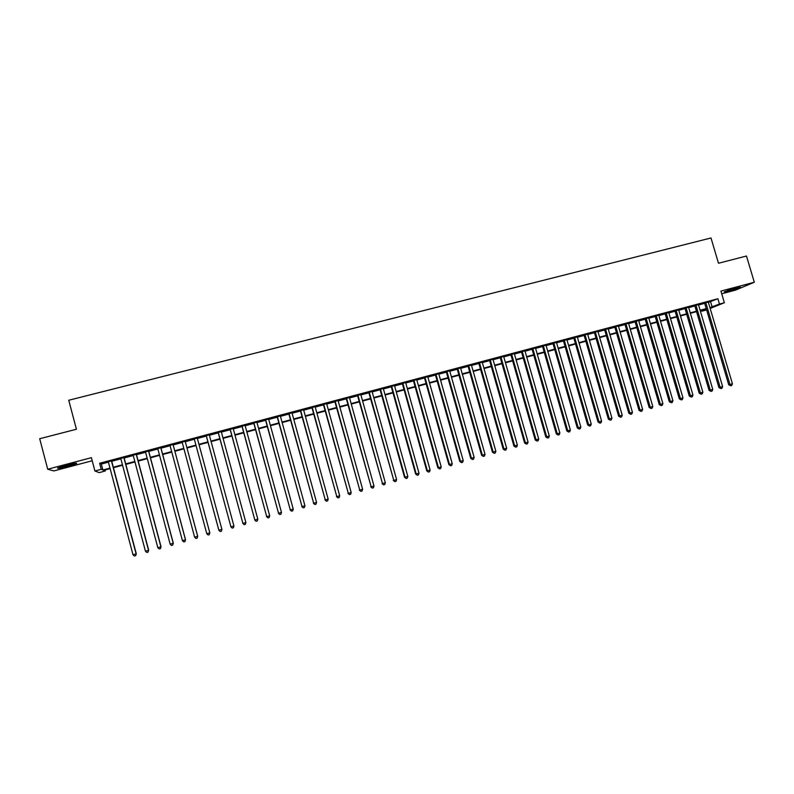 <?xml version="1.0" encoding="UTF-8"?>
<svg xmlns="http://www.w3.org/2000/svg" width="794" height="794" viewBox="0 0 794 794"><rect width="100%" height="100%" fill="white"/><g stroke="black" fill="none" stroke-linecap="round" stroke-linejoin="round"><path stroke-width="1.19" d="M68.314 466.157L76.532 463.567C77.544 462.743 74.031 463.349 66.001 465.373L57.744 467.974C56.781 468.788 60.304 468.182 68.314 466.157M728.525 291.16L740.484 287.249L736.256 287.885L724.277 291.795L728.525 291.16M104.977 469.979L105.245 470.991L99.181 472.619L94.913 471.001L101.225 469.314L102.892 470.008L109.999 468.113M721.716 293.78L735.591 290.098L754.3 282.247L746.489 256.015L718.491 263.251L710.997 237.972L68.75 400.255L76.413 429.236L39.7 438.725L47.709 469.224L53.853 470.931L92.203 460.758M706.62 309.908L701.787 311.218L706.442 309.323M701.519 310.315L701.787 311.218M111.626 460.877L108.312 461.761M124.033 457.572L120.757 458.446M136.37 454.287L133.154 455.141M148.657 451.022L145.481 451.865M160.884 447.756L157.758 448.59M173.052 444.521L169.976 445.345M185.171 441.295L182.134 442.099M197.259 438.08L194.222 438.884M209.288 434.874L206.232 435.688M221.268 431.688L218.191 432.502M233.188 428.512L230.101 429.336M245.058 425.346L241.952 426.18M256.869 422.209L253.743 423.033M268.63 419.073L265.484 419.907M280.342 415.957L277.175 416.8M291.984 412.86L288.808 413.704M303.586 409.764L300.39 410.617M315.129 406.697L311.923 407.55M326.622 403.63L323.396 404.493M338.065 400.583L334.83 401.446M349.459 397.556L346.204 398.419M360.794 394.539L357.518 395.402M372.078 391.531L368.793 392.405M383.323 388.534L380.018 389.417M394.509 385.556L391.184 386.44M405.645 382.599L402.31 383.482M416.731 379.641L413.376 380.534M427.768 376.703L424.403 377.597M438.754 373.776L435.38 374.679M449.692 370.867L446.307 371.771M460.589 367.969L457.185 368.873M471.428 365.081L468.013 365.994M482.226 362.203L478.792 363.116M492.975 359.345L489.531 360.258M503.674 356.496L500.22 357.419M514.323 353.658L510.86 354.581M524.933 350.829L521.45 351.762M535.493 348.02L532 348.953M546.014 345.221L542.501 346.154M556.485 342.432L552.961 343.375M566.906 339.653L563.373 340.596M577.288 336.894L573.744 337.837M587.629 334.145L584.066 335.088M597.922 331.406L594.349 332.349M608.164 328.676L604.581 329.629M618.367 325.957L614.774 326.91M628.53 323.247L624.918 324.21M638.644 320.558L635.021 321.52M648.718 317.878L645.085 318.841M658.752 315.208L655.11 316.171M668.737 312.548L665.084 313.521M678.681 309.898L675.019 310.871M688.587 307.258L684.914 308.241M698.452 304.638L694.77 305.621M708.377 302.375L717.885 298.743L99.617 463.259L101.314 464.053L108.421 462.158M111.736 461.274L120.867 458.843M124.132 457.979L133.253 455.548M136.479 454.684L145.59 452.262M148.766 451.419L157.867 448.997M160.993 448.163L170.085 445.742M173.161 444.918L182.243 442.496M185.28 441.692L194.322 439.281M197.369 438.477L206.341 436.085M209.398 435.271L218.3 432.899M221.377 432.075L230.21 429.723M233.297 428.899L242.061 426.567M245.167 425.743L253.852 423.43M256.978 422.597L265.593 420.304M268.739 419.46L277.285 417.187M280.441 416.344L288.917 414.091M292.093 413.247L300.499 411.004M303.695 410.151L312.032 407.937M315.238 407.084L323.505 404.88M326.731 404.017L334.929 401.833M338.175 400.97L346.303 398.806M349.558 397.933L357.628 395.789M360.903 394.916L368.902 392.792M372.188 391.908L380.118 389.794M383.423 388.921L391.293 386.827M394.608 385.944L402.419 383.859M405.744 382.976L413.485 380.912M416.83 380.018L424.512 377.974M427.867 377.081L435.479 375.056M438.864 374.153L446.407 372.148M449.801 371.245L457.284 369.25M460.689 368.337L468.113 366.362M471.537 365.448L478.901 363.493M482.325 362.58L489.63 360.635M493.074 359.712L500.319 357.786M503.783 356.863L510.959 354.948M514.433 354.025L521.559 352.129M525.042 351.206L532.109 349.32M535.603 348.387L542.61 346.521M546.123 345.589L553.071 343.742M556.594 342.8L563.482 340.963M567.015 340.021L573.844 338.204M577.397 337.261L584.176 335.455M587.729 334.502L594.448 332.716M598.021 331.763L604.691 329.986M608.273 329.034L614.874 327.277M618.476 326.314L625.027 324.577M628.63 323.615L635.131 321.878M638.753 320.915L645.194 319.198M648.827 318.235L655.209 316.538M658.851 315.565L665.193 313.878M668.846 312.905L675.128 311.228M678.791 310.256L685.014 308.598M688.696 307.615L694.869 305.968M698.551 304.995L704.685 303.358M708.268 302.018L704.576 303M94.913 471.001L91.379 457.672L47.709 469.224M99.617 463.259L101.225 469.314M717.885 298.743L719.453 304.042L724.366 302.732L710.173 308.469M754.3 282.247L720.922 291.08L724.366 302.732M110.128 468.599L103.657 470.326L105.245 470.991M706.352 309.025L700.229 310.662M696.546 311.645L690.363 313.302M686.691 314.285L680.468 315.952M676.796 316.935L670.513 318.612M666.861 319.595L660.529 321.292M656.886 322.265L650.504 323.972M646.872 324.945L640.43 326.671M636.808 327.634L630.307 329.371M626.704 330.344L620.154 332.091M616.561 333.053L609.951 334.82M606.368 335.783L599.708 337.569M596.135 338.522L589.416 340.318M585.853 341.271L579.074 343.087M575.531 344.04L568.702 345.866M565.169 346.809L558.271 348.655M554.748 349.598L547.8 351.454M544.297 352.397L537.29 354.273M533.796 355.206L526.73 357.102M523.246 358.034L516.12 359.94M512.646 360.863L505.47 362.789M502.007 363.712L494.771 365.657M491.327 366.57L484.022 368.525M480.588 369.448L473.224 371.413M469.81 372.336L462.386 374.321M458.982 375.234L451.488 377.229M448.104 378.143L440.551 380.157M437.176 381.06L429.564 383.105M426.199 383.998L418.527 386.053M415.183 386.956L407.441 389.02M404.106 389.914L396.305 392.008M392.99 392.891L385.12 394.995M381.815 395.878L373.885 398.002M370.599 398.886L362.6 401.03M359.325 401.903L351.266 404.057M348 404.93L339.872 407.104M336.626 407.977L328.428 410.17M325.203 411.034L316.935 413.247M313.729 414.101L305.392 416.334M302.196 417.187L293.8 419.44M290.614 420.294L282.148 422.557M278.982 423.401L270.436 425.693M267.3 426.527L258.685 428.839M255.559 429.673L246.865 431.996M243.758 432.829L235.004 435.172M231.908 436.005L223.084 438.367M220.007 439.191L211.105 441.573M208.048 442.387L199.066 444.789M196.029 445.603L186.977 448.024M183.95 448.838L174.869 451.27M171.792 452.094L162.701 454.525M159.574 455.359L150.473 457.801M147.297 458.644L138.186 461.086M134.96 461.949L125.839 464.391M122.574 465.264L113.443 467.706M709.925 307.606L719.453 304.042M113.314 467.219L122.445 464.778M125.71 463.904L134.831 461.463M138.057 460.599L147.168 458.168M150.344 457.314L159.445 454.883M162.572 454.049L171.663 451.607M174.74 450.784L183.821 448.362M186.848 447.548L195.9 445.126M198.937 444.312L207.919 441.911M210.976 441.097L219.878 438.715M222.955 437.891L231.779 435.529M234.875 434.695L243.629 432.353M246.745 431.529L255.43 429.197M258.556 428.363L267.171 426.06M270.307 425.217L278.853 422.934M282.019 422.09L290.495 419.818M293.671 418.974L302.067 416.721M305.263 415.867L313.6 413.634M316.806 412.781L325.074 410.567M328.299 409.704L336.507 407.511M339.743 406.647L347.871 404.464M351.137 403.6L359.196 401.436M362.471 400.563L370.47 398.419M373.756 397.546L381.686 395.422M384.991 394.539L392.861 392.435M396.176 391.541L403.977 389.457M407.312 388.564L415.054 386.499M418.398 385.596L426.07 383.542M429.435 382.648L437.047 380.614M440.422 379.711L447.975 377.686M451.359 376.783L458.853 374.778M462.257 373.865L469.681 371.88M473.095 370.967L480.459 368.992M483.893 368.079L491.198 366.123M494.642 365.2L501.877 363.265M505.341 362.342L512.527 360.416M515.991 359.493L523.117 357.588M526.601 356.655L533.667 354.759M537.161 353.826L544.168 351.95M547.681 351.017L554.629 349.152M558.152 348.209L565.04 346.373M568.573 345.42L575.402 343.594M578.955 342.651L585.724 340.834M589.287 339.882L596.006 338.085M599.579 337.132L606.239 335.346M609.822 334.383L616.432 332.617M620.025 331.654L626.575 329.907M630.188 328.934L636.679 327.197M640.301 326.235L646.743 324.508M650.375 323.535L656.767 321.828M660.4 320.855L666.742 319.158M670.394 318.186L676.677 316.498M680.339 315.526L686.562 313.858M690.244 312.876L696.417 311.218M700.1 310.236L706.223 308.598M710.6 301.78L712.149 307.01M101.314 464.053L102.892 470.008M704.526 302.832L728.723 384.792L729.974 384.485L705.767 302.504M732.425 383.79L731.721 385.477L730.738 385.755L729.974 384.485L732.425 383.79L708.218 301.849M730.738 385.755L728.723 384.792M735.899 287.984L728.564 290.177M727.532 290.525L736.961 287.696M72.711 463.765L61.317 466.703M60.344 467.011L73.703 463.567M694.72 305.442L718.917 387.591L720.158 387.293L695.941 305.124M722.619 386.589L721.915 388.276L720.932 388.554L720.158 387.293L722.619 386.589L698.402 304.469M720.932 388.554L718.917 387.591M684.865 308.072L709.082 390.4L710.302 390.102L686.066 307.744M712.764 389.397L712.069 391.085L711.077 391.363L710.302 390.102L712.764 389.397L688.537 307.089M711.077 391.363L709.082 390.4M674.969 310.702L699.206 393.219L700.397 392.931L676.151 310.385M702.879 392.216L702.184 393.903L701.191 394.191L700.397 392.931L702.879 392.216L678.632 309.729M701.191 394.191L699.206 393.219M665.035 313.352L689.281 396.047L690.452 395.759L666.196 313.034M692.944 395.055L692.249 396.742L691.256 397.03L690.452 395.759L692.944 395.055L668.687 312.379M691.256 397.03L689.281 396.047M655.06 316.002L679.317 398.886L680.468 398.608L656.191 315.704M682.969 397.893L682.274 399.59L681.282 399.878L680.468 398.608L682.969 397.893L658.702 315.029M681.282 399.878L679.317 398.886M645.036 318.672L669.312 401.744L670.434 401.466L646.157 318.374M672.945 400.752L672.26 402.449L671.258 402.737L670.434 401.466L672.945 400.752L648.668 317.699M671.258 402.737L669.312 401.744M634.972 321.352L659.258 404.603L660.37 404.344L636.073 321.054M662.891 403.62L662.206 405.327L661.204 405.615L660.37 404.344L662.891 403.62L638.594 320.389M661.204 405.615L659.258 404.603M624.868 324.041L649.164 407.481L650.246 407.233L625.94 323.754M652.787 406.508L652.102 408.205L651.09 408.493L650.246 407.233L652.787 406.508L628.481 323.079M651.09 408.493L649.164 407.481M614.725 326.741L639.031 410.379L640.093 410.121L615.767 326.463M642.634 409.396L641.959 411.103L640.947 411.391L640.093 410.121L642.634 409.396L618.318 325.788M640.947 411.391L639.031 410.379M604.532 329.45L628.848 413.277L629.89 413.039L605.554 329.182M632.441 412.304L631.776 414.011L630.754 414.299L629.89 413.039L632.441 412.304L608.115 328.498M630.754 414.299L628.848 413.277M594.299 332.18L618.625 416.195L619.648 415.957L595.302 331.912M622.208 415.222L621.543 416.929L620.521 417.227L619.648 415.957L622.208 415.222L597.862 331.227M620.521 417.227L618.625 416.195M584.017 334.919L608.363 419.123L609.355 418.895L584.999 334.651M611.936 418.16L611.271 419.867L610.239 420.165L609.355 418.895L611.936 418.16L587.58 333.966M610.239 420.165L608.363 419.123M573.695 337.658L598.051 422.061L599.023 421.842L574.648 337.41M601.604 421.098L600.949 422.815L599.917 423.113L599.023 421.842L601.604 421.098L577.238 336.716M599.917 423.113L598.051 422.061M563.323 340.428L587.699 425.018L588.642 424.8L564.256 340.179M591.242 424.056L590.587 425.773L589.545 426.07L588.642 424.8L591.242 424.056L566.856 339.485M589.545 426.07L587.699 425.018M552.912 343.197L577.298 427.986L578.221 427.777L553.825 342.948M580.831 427.033L580.176 428.75L579.134 429.048L578.221 427.777L580.831 427.033L556.435 342.254M579.134 429.048L577.298 427.986M542.451 345.976L566.847 430.963L567.75 430.765L543.334 345.747M570.37 430.011L569.725 431.728L568.673 432.025L567.75 430.765L570.37 430.011L545.964 345.043M568.673 432.025L566.847 430.963M531.95 348.774L556.356 433.961L557.229 433.762L532.814 348.546M559.859 433.008L559.224 434.725L558.172 435.033L557.229 433.762L559.859 433.008L535.444 347.841M558.172 435.033L556.356 433.961M521.4 351.583L545.815 436.958L546.669 436.769L522.234 351.365M549.309 436.015L548.674 437.742L547.612 438.04L546.669 436.769L549.309 436.015L524.884 350.66M547.612 438.04L545.815 436.958M510.81 354.402L535.235 439.985L536.059 439.797L511.614 354.184M538.719 439.042L538.084 440.769L537.022 441.067L536.059 439.797L538.719 439.042L514.274 353.479M537.022 441.067L535.235 439.985M500.16 357.24L524.606 443.012L525.4 442.834L500.954 357.032M528.07 442.079L527.444 443.806L526.372 444.104L525.4 442.834L528.07 442.079L503.624 356.317M526.372 444.104L524.606 443.012M489.481 360.079L513.926 446.059L514.701 445.891L490.235 359.881M517.38 445.126L516.755 446.853L515.683 447.161L514.701 445.891L517.38 445.126L492.925 359.166M515.683 447.161L513.926 446.059M478.742 362.937L503.198 449.116L503.952 448.957L479.477 362.739M506.641 448.193L506.026 449.92L504.944 450.228L503.952 448.957L506.641 448.193L482.176 362.024M504.944 450.228L503.198 449.116M467.964 365.806L492.429 452.193L493.153 452.034L468.668 365.617M495.863 451.26L495.238 452.997L494.166 453.305L493.153 452.034L495.863 451.26L471.378 364.903M494.166 453.305L492.429 452.193M457.126 368.694L481.611 455.27L482.315 455.131L457.82 368.515M485.025 454.357L484.409 456.093L483.328 456.401L482.315 455.131L485.025 454.357L460.53 367.791M483.328 456.401L481.611 455.27M446.248 371.592L470.743 458.376L471.418 458.237L446.913 371.413M474.147 457.453L473.542 459.2L472.45 459.508L471.418 458.237L474.147 457.453L449.642 370.689M472.45 459.508L470.743 458.376M435.33 374.5L459.825 461.483L460.48 461.354L435.956 374.331M463.22 460.58L462.614 462.316L461.513 462.624L460.48 461.354L463.22 460.58L438.705 373.597M461.513 462.624L459.825 461.483M424.353 377.418L448.868 464.609L449.483 464.49L424.959 377.259M452.243 463.706L451.637 465.453L450.535 465.76L449.483 464.49L452.243 463.706L427.718 376.525M450.535 465.76L448.868 464.609M413.327 380.356L437.851 467.755L438.447 467.636L413.912 380.197M441.206 466.852L440.61 468.599L439.509 468.907L438.447 467.636L441.206 466.852L416.681 379.463M439.509 468.907L437.851 467.755M402.26 383.303L426.795 470.911L427.361 470.802L402.806 383.155M430.13 470.008L429.544 471.755L428.432 472.073L427.361 470.802L430.13 470.008L405.585 382.41M428.432 472.073L426.795 470.911M391.134 386.261L415.679 474.078L416.215 473.978L391.66 386.122M419.004 473.184L418.418 474.931L417.307 475.249L416.215 473.978L419.004 473.184L394.449 385.378M417.307 475.249L415.679 474.078M379.969 389.239L404.513 477.263L405.029 477.174L380.465 389.1M407.828 476.37L407.253 478.127L406.131 478.445L405.029 477.174L407.828 476.37L383.264 388.355M406.131 478.445L404.513 477.263M368.744 392.226L393.784 480.38L369.21 392.097M396.603 479.576L396.027 481.333L394.906 481.65L393.784 480.38L396.603 479.576L372.029 391.343M394.906 481.65L393.308 480.459M357.469 395.223L382.5 483.596L357.915 395.104M385.328 482.792L384.753 484.548L383.621 484.866L382.5 483.596L385.328 482.792L360.744 394.35M383.621 484.866L382.043 483.675M346.144 398.241L371.155 486.831L346.561 398.131M373.994 486.027L373.428 487.784L372.297 488.102L371.155 486.831L373.994 486.027L349.41 397.367M372.297 488.102L370.729 486.901M334.77 401.268L359.761 490.087L335.157 401.159M362.62 489.273L362.054 491.029L360.913 491.357L359.761 490.087L362.62 489.273L338.016 400.404M360.913 491.357L359.364 490.136M323.347 404.305L348.318 493.352L323.704 404.215M351.186 492.528L350.62 494.295L349.479 494.622L348.318 493.352L351.186 492.528L326.572 403.451M349.479 494.622L347.941 493.402M311.873 407.362L336.815 496.627L312.201 407.272M339.693 495.803L339.147 497.57L337.996 497.898L336.815 496.627L339.693 495.803L315.079 406.508M337.996 497.898L336.477 496.667M300.34 410.429L325.272 499.922L300.638 410.349M328.16 499.098L327.614 500.865L326.453 501.193L325.272 499.922L328.16 499.098L303.536 409.585M326.453 501.193L324.954 499.952M288.758 413.515L313.66 503.227L289.026 413.446M316.568 502.404L316.032 504.17L314.871 504.498L313.66 503.227L316.568 502.404L291.934 412.672M314.871 504.498L313.382 503.257M277.126 416.612L302.008 506.552L277.364 416.552M304.926 505.718L304.39 507.495L303.219 507.823L302.008 506.552L304.926 505.718L280.282 415.768M303.219 507.823L301.75 506.572M265.434 419.728L290.296 509.897L265.643 419.669M293.234 509.063L292.698 510.83L291.527 511.167L290.296 509.897L293.234 509.063L268.58 418.885M291.527 511.167L290.078 509.907M253.693 422.845L278.535 513.252L253.872 422.805M281.483 512.408L280.947 514.184L279.776 514.522L278.535 513.252L281.483 512.408L256.819 422.021M279.776 514.522L278.337 513.252M241.902 425.991L266.715 516.626L242.051 425.951M269.672 515.782L269.146 517.559L267.965 517.896L266.715 516.626L269.672 515.782L245.009 425.157M267.965 517.896L266.546 516.616M230.052 429.147L254.834 520.01L230.161 429.117M257.812 519.157L257.296 520.943L256.105 521.281L254.834 520.01L257.812 519.157L233.138 428.323M256.105 521.281L254.705 519.991M218.142 432.313L242.904 523.415L218.231 432.293M245.892 522.561L245.386 524.338L244.195 524.685L242.904 523.415L245.892 522.561L221.218 431.499M244.195 524.685L242.805 523.385M206.182 435.499L230.925 526.829L206.242 435.479M233.922 525.975L233.416 527.762L232.215 528.099L230.925 526.829L233.922 525.975L209.239 434.685M232.215 528.099L230.856 526.789M221.903 529.399L221.397 531.196L220.196 531.533L218.886 530.263L194.193 438.695L218.846 530.213L221.903 529.399L197.21 437.891M206.787 533.717L208.107 534.987L209.318 534.64L209.805 532.794L185.121 441.107L209.815 532.853L206.787 533.717L182.084 441.911M194.629 537.181L195.969 538.451L197.19 538.104L197.696 536.248L173.003 444.332L197.676 536.317L194.629 537.181L169.926 445.146M197.19 538.074L197.696 536.248M160.765 447.588L185.478 539.791L182.422 540.664L157.708 448.402M160.835 447.568L185.528 539.721L184.992 541.587L183.771 541.935L182.422 540.664M185.528 539.721L184.992 541.587M148.508 450.853L173.221 543.285L170.154 544.168L145.431 451.667M148.607 450.823L173.31 543.205L172.745 545.081L171.514 545.438L170.154 544.168M173.31 543.205L172.745 545.081M136.191 454.128L160.914 546.798L157.827 547.681L133.094 454.952M136.32 454.099L161.033 546.709L160.438 548.594L159.207 548.952L157.827 547.681M161.033 546.709L160.438 548.594M123.814 457.423L148.538 550.331L145.441 551.215L120.708 458.247M123.973 457.384L148.686 550.222L148.071 552.128L146.83 552.485L145.441 551.215M148.686 550.222L148.071 552.128M111.378 460.738L136.111 553.875L132.995 554.758L108.262 461.562M111.577 460.679L136.29 553.765L135.645 555.681L134.404 556.028L132.995 554.758M136.29 553.765L135.645 555.681"/></g></svg>
